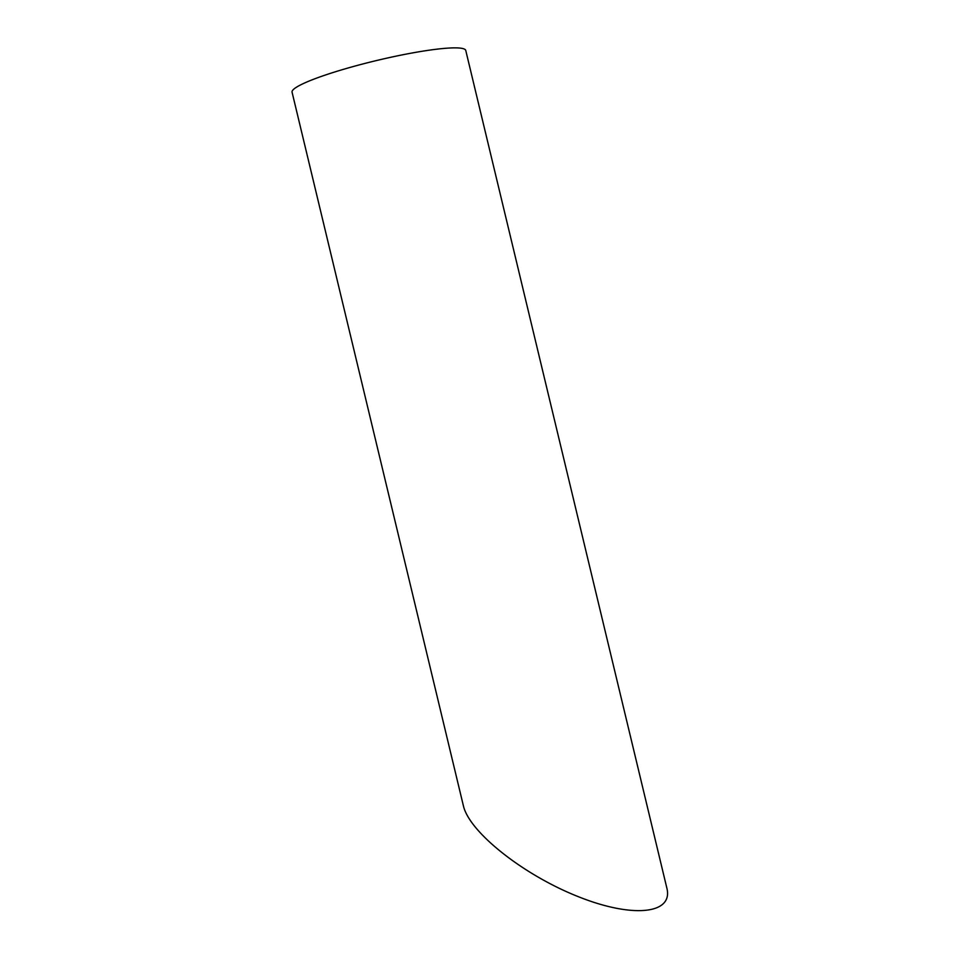 <?xml version="1.0" encoding="UTF-8"?>
<svg xmlns="http://www.w3.org/2000/svg" width="959" height="959" viewBox="0 0 959 959"><rect width="100%" height="100%" fill="white"/><g stroke="black" fill="none" stroke-linecap="round" stroke-linejoin="round"><path stroke-width="1.44" d="M292.063 92.172A89.319 11.04 -13.5 0 1 376.336 60.585A89.319 11.04 -13.5 0 1 465.762 50.467L666.865 888.13C673.578 914.586 631.406 918.326 576.922 896.114C522.535 874.296 469.299 831.968 463.401 805.836L292.063 92.172"/></g></svg>
